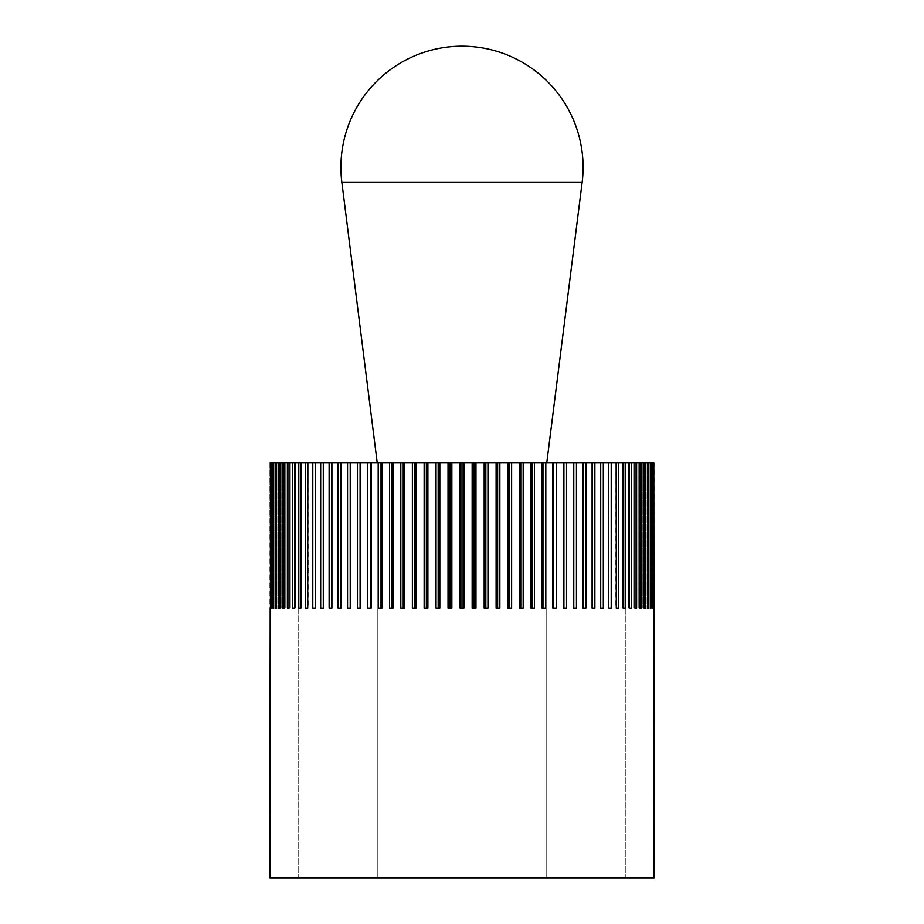 <?xml version="1.0" encoding="UTF-8"?>
<svg xmlns="http://www.w3.org/2000/svg" width="924" height="924" viewBox="0 0 924 924"><rect width="100%" height="100%" fill="white"/><g stroke="black" fill="none" stroke-linecap="round" stroke-linejoin="round"><path stroke-width="0.69" stroke-dasharray="4.62 3.46" d="M269.923 877.8L654.077 877.8M269.935 608.131L271.852 608.131L269.935 608.131L269.935 462.924L271.852 462.924L269.935 462.924L270.201 608.131L270.432 462.924L272.222 462.924L270.201 462.924M271.206 462.924L271.206 608.131L271.691 462.924L273.342 462.924L270.432 462.924M272.984 462.924L272.984 608.131L273.7 608.131L273.7 462.924L275.213 462.924L271.691 462.924M275.491 462.924L275.491 608.131L276.449 608.131L276.449 462.924L277.824 462.924L273.7 462.924M278.748 462.924L278.748 608.131L279.926 608.131L279.926 462.924L281.15 462.924L276.449 462.924M282.721 462.924L282.721 608.131L284.13 608.131L284.13 462.924L285.204 462.924L279.926 462.924M287.399 462.924L287.399 608.131L289.027 608.131L289.027 462.924L289.94 462.924L284.13 462.924M292.769 462.924L292.769 608.131L294.617 608.131L294.617 462.924L295.368 462.924L289.027 462.924M298.81 462.924L298.81 608.131L300.854 608.131L300.854 462.924L301.443 462.924L294.617 462.924M305.498 462.924L305.498 608.131L307.738 608.131L308.166 462.924L300.854 462.924M312.797 462.924L312.797 608.131L315.234 608.131L315.488 462.924L307.738 462.924M320.686 462.924L320.686 608.131L323.296 608.131L323.388 462.924L315.234 462.924M329.129 462.924L329.129 608.131L331.912 608.131L331.912 462.924L323.296 462.924M338.103 462.924L338.103 608.131L341.048 608.131L341.048 462.924L331.912 462.924M347.563 462.924L347.563 608.131L350.658 608.131L350.658 462.924L341.048 462.924M357.473 462.924L357.473 608.131L360.707 608.131L360.707 462.924L350.658 462.924M367.798 462.924L367.798 608.131L371.148 608.131L371.148 462.924L360.707 462.924M378.493 462.924L378.493 608.131L381.947 608.131L381.947 462.924L371.148 462.924M389.524 462.924L389.524 608.131L393.07 608.131L393.07 462.924L381.947 462.924M400.831 462.924L400.831 608.131L404.469 608.131L404.469 462.924L393.07 462.924M412.381 462.924L412.381 608.131L416.089 608.131L416.089 462.924L404.469 462.924M424.139 462.924L424.139 608.131L427.893 608.131L427.893 462.924L416.089 462.924M436.036 462.924L436.036 608.131L439.824 608.131L439.824 462.924L427.893 462.924M448.036 462.924L448.036 608.131L451.848 608.131L451.848 462.924L439.824 462.924M460.094 462.924L460.094 608.131L463.906 608.131L463.906 462.924L451.848 462.924M472.152 462.924L472.152 608.131L475.964 608.131L475.964 462.924L463.906 462.924M484.176 462.924L484.176 608.131L487.964 608.131L487.964 462.924L475.964 462.924M496.107 462.924L496.107 608.131L499.861 608.131L499.861 462.924L487.964 462.924M507.911 462.924L507.911 608.131L511.619 608.131L511.619 462.924L499.861 462.924M519.531 462.924L519.531 608.131L523.169 608.131L523.169 462.924L511.619 462.924M530.93 462.924L530.93 608.131L534.476 608.131L534.476 462.924L523.169 462.924M542.053 462.924L542.053 608.131L545.507 608.131L545.507 462.924L534.476 462.924M552.852 462.924L552.852 608.131L556.202 608.131L556.202 462.924L545.507 462.924M563.293 462.924L563.293 608.131L566.528 608.131L566.528 462.924L556.202 462.924M573.342 462.924L573.342 608.131L576.437 608.131L576.437 462.924L566.528 462.924M582.952 462.924L582.952 608.131L585.897 608.131L585.897 462.924L576.437 462.924M592.088 462.924L592.088 608.131L594.871 608.131L594.871 462.924L585.897 462.924M600.704 462.924L600.704 608.131L603.314 608.131L603.314 462.924L594.871 462.924M608.766 462.924L608.766 608.131L611.203 608.131L611.203 462.924L603.314 462.924M616.262 462.924L616.262 608.131L618.503 608.131L618.503 462.924L611.203 462.924M623.146 462.924L622.557 462.924L623.146 462.924L623.146 608.131L625.19 608.131L625.19 462.924L618.503 462.924M629.383 462.924L628.632 462.924L629.383 462.924L629.383 608.131L631.231 608.131L631.231 462.924L625.19 462.924M634.973 462.924L634.06 462.924L634.973 462.924L634.973 608.131L636.601 608.131L636.601 462.924L631.231 462.924M639.87 462.924L638.796 462.924L639.87 462.924L639.87 608.131L641.279 608.131L641.279 462.924L636.601 462.924M644.074 462.924L642.85 462.924L644.074 462.924L644.074 608.131L645.252 608.131L645.252 462.924L641.279 462.924M647.551 462.924L646.176 462.924L647.551 462.924L647.551 608.131L648.509 608.131L648.509 462.924L645.252 462.924M650.3 462.924L648.787 462.924L650.3 462.924L650.3 608.131L651.016 608.131L651.016 462.924L648.509 462.924M652.309 462.924L650.658 462.924L652.309 462.924L652.309 608.131L652.794 462.924L651.016 462.924M653.568 462.924L651.778 462.924L653.568 462.924L653.568 608.131L651.778 608.131L651.778 462.924L652.794 462.924M653.568 608.131L653.799 462.924L651.778 462.924L651.778 608.131L653.799 608.131M654.065 608.131L652.148 608.131L654.065 608.131L654.065 462.924L652.148 462.924L653.799 462.924M625.259 877.8L298.741 877.8L298.741 462.924L625.259 462.924L625.259 877.8L625.259 462.924L298.741 462.924L298.741 877.8L625.259 877.8M652.309 608.131L650.658 608.131L650.658 462.924L650.658 608.131L652.794 608.131M650.3 608.131L648.787 608.131L648.787 462.924L648.787 608.131L651.016 608.131M647.551 608.131L646.176 608.131L646.176 462.924L646.176 608.131L648.509 608.131M644.074 608.131L642.85 608.131L642.85 462.924L642.85 608.131L645.252 608.131M639.87 608.131L638.796 608.131L638.796 462.924L638.796 608.131L641.279 608.131M634.973 608.131L634.06 608.131L634.06 462.924L634.06 608.131L636.601 608.131M629.383 608.131L628.632 608.131L628.632 462.924L628.632 608.131L631.231 608.131M623.146 608.131L622.557 608.131L622.557 462.924L622.557 608.131L625.19 608.131M616.262 608.131L615.834 462.924L615.834 608.131L618.503 608.131M608.766 608.131L608.512 462.924L608.512 608.131L611.203 608.131M600.704 608.131L600.612 462.924L600.612 608.131L603.314 608.131M592.169 608.131L594.871 608.131L592.088 608.131L592.169 462.924M583.206 608.131L585.897 608.131L582.952 608.131L583.206 462.924M573.769 608.131L576.437 608.131L573.342 608.131L573.769 462.924M563.894 608.131L566.528 608.131L563.293 608.131L563.894 608.131L563.894 462.924M553.603 608.131L556.202 608.131L552.852 608.131L553.603 608.131L553.603 462.924M542.966 608.131L545.507 608.131L542.053 608.131L542.966 608.131L542.966 462.924M532.005 608.131L534.476 608.131L530.93 608.131L532.005 608.131L532.005 462.924M520.755 608.131L523.169 608.131L519.531 608.131L520.755 608.131L520.755 462.924M509.286 608.131L511.619 608.131L507.911 608.131L509.286 608.131L509.286 462.924M497.632 608.131L499.861 608.131L496.107 608.131L497.632 608.131L497.632 462.924M485.828 608.131L487.964 608.131L484.176 608.131L485.828 608.131L485.828 462.924M473.943 608.131L475.964 608.131L472.152 608.131L473.943 608.131L473.943 462.924M462 608.131L463.906 608.131L460.094 608.131L462 608.131L462 462.924M450.057 608.131L448.036 608.131L450.057 608.131L450.057 462.924M438.172 608.131L436.036 608.131L438.172 608.131L438.172 462.924M426.368 608.131L424.139 608.131L426.368 608.131L426.368 462.924M414.714 608.131L412.381 608.131L414.714 608.131L414.714 462.924M403.245 608.131L400.831 608.131L403.245 608.131L403.245 462.924M391.995 608.131L389.524 608.131L391.995 608.131L391.995 462.924M381.034 608.131L378.493 608.131L381.034 608.131L381.034 462.924M370.397 608.131L367.798 608.131L370.397 608.131L370.397 462.924M360.106 608.131L357.473 608.131L360.106 608.131L360.106 462.924M350.231 608.131L347.563 608.131L350.231 608.131L350.231 462.924M340.794 608.131L338.103 608.131L340.794 608.131L340.794 462.924M331.832 608.131L329.129 608.131L331.832 608.131L331.832 462.924M323.296 608.131L323.388 462.924L323.388 608.131L320.686 608.131M315.234 608.131L315.488 462.924L315.488 608.131L312.797 608.131M307.738 608.131L308.166 462.924L308.166 608.131L305.498 608.131M300.854 608.131L301.443 608.131L301.443 462.924L301.443 608.131L298.81 608.131M294.617 608.131L295.368 608.131L295.368 462.924L295.368 608.131L292.769 608.131M289.027 608.131L289.94 608.131L289.94 462.924L289.94 608.131L287.399 608.131M284.13 608.131L285.204 608.131L285.204 462.924L285.204 608.131L282.721 608.131M279.926 608.131L281.15 608.131L281.15 462.924L281.15 608.131L278.748 608.131M276.449 608.131L277.824 608.131L277.824 462.924L277.824 608.131L275.491 608.131M273.7 608.131L275.213 608.131L275.213 462.924L275.213 608.131L272.984 608.131M271.691 608.131L273.342 608.131L273.342 462.924L273.342 608.131L271.206 608.131M270.432 608.131L272.222 608.131L272.222 462.924L272.222 608.131L270.201 608.131M271.852 608.131L271.852 462.924M652.148 608.131L652.148 462.924M625.259 462.924L298.741 462.924L625.259 462.924M546.754 877.8L377.246 877.8L377.246 462.924L546.754 462.924L546.754 877.8L546.754 462.924L377.246 462.924L377.246 877.8L546.754 877.8M546.754 462.924L377.246 462.924L546.754 462.924M582.132 182.432L341.868 182.432"/><path stroke-width="1.39" d="M270.201 608.131L269.923 877.8L654.077 877.8L653.799 462.924M270.201 462.924L653.568 462.924M652.794 462.924L652.794 608.131L652.309 462.924M651.016 462.924L651.016 608.131L650.3 608.131L650.3 462.924M651.016 608.131L650.3 608.131M648.509 462.924L648.509 608.131L647.551 608.131L647.551 462.924M648.509 608.131L647.551 608.131M645.252 462.924L645.252 608.131L644.074 608.131L644.074 462.924M645.252 608.131L644.074 608.131M641.279 462.924L641.279 608.131L639.87 608.131L639.87 462.924M641.279 608.131L639.87 608.131M636.601 462.924L636.601 608.131L634.973 608.131L634.973 462.924M636.601 608.131L634.973 608.131M631.231 462.924L631.231 608.131L629.383 608.131L629.383 462.924M631.231 608.131L629.383 608.131M625.19 462.924L625.19 608.131L623.146 608.131L623.146 462.924M625.19 608.131L623.146 608.131M618.503 462.924L618.503 608.131L616.262 608.131L616.262 462.924M618.503 608.131L616.262 608.131M611.203 462.924L611.203 608.131L608.766 608.131L608.766 462.924M611.203 608.131L608.766 608.131M603.314 462.924L603.314 608.131L600.704 608.131L600.704 462.924M603.314 608.131L600.704 608.131M594.871 462.924L594.871 608.131L592.088 608.131L592.088 462.924M592.169 608.131L592.169 462.924M585.897 462.924L585.897 608.131L582.952 608.131L582.952 462.924M583.206 608.131L583.206 462.924M576.437 462.924L576.437 608.131L573.342 608.131L573.342 462.924M573.769 608.131L573.769 462.924M566.528 462.924L566.528 608.131L563.293 608.131L563.293 462.924M563.894 608.131L563.894 462.924M556.202 462.924L556.202 608.131L552.852 608.131L552.852 462.924M553.603 608.131L553.603 462.924M545.507 462.924L545.507 608.131L542.053 608.131L542.053 462.924M542.966 608.131L542.966 462.924M534.476 462.924L534.476 608.131L530.93 608.131L530.93 462.924M532.005 608.131L532.005 462.924M523.169 462.924L523.169 608.131L519.531 608.131L519.531 462.924M520.755 608.131L520.755 462.924M511.619 462.924L511.619 608.131L507.911 608.131L507.911 462.924M509.286 608.131L509.286 462.924M499.861 462.924L499.861 608.131L496.107 608.131L496.107 462.924M497.632 608.131L497.632 462.924M487.964 462.924L487.964 608.131L484.176 608.131L484.176 462.924M485.828 608.131L485.828 462.924M475.964 462.924L475.964 608.131L472.152 608.131L472.152 462.924M473.943 608.131L473.943 462.924M463.906 462.924L463.906 608.131L460.094 608.131L460.094 462.924M462 608.131L462 462.924M451.848 462.924L451.848 608.131L448.036 608.131L448.036 462.924M450.057 608.131L450.057 462.924M439.824 462.924L439.824 608.131L436.036 608.131L436.036 462.924M438.172 608.131L438.172 462.924M427.893 462.924L427.893 608.131L424.139 608.131L424.139 462.924M426.368 608.131L426.368 462.924M416.089 462.924L416.089 608.131L412.381 608.131L412.381 462.924M414.714 608.131L414.714 462.924M404.469 462.924L404.469 608.131L400.831 608.131L400.831 462.924M403.245 608.131L403.245 462.924M393.07 462.924L393.07 608.131L389.524 608.131L389.524 462.924M391.995 608.131L391.995 462.924M381.947 462.924L381.947 608.131L378.493 608.131L378.493 462.924M381.034 608.131L381.034 462.924M371.148 462.924L371.148 608.131L367.798 608.131L367.798 462.924M370.397 608.131L370.397 462.924M360.707 462.924L360.707 608.131L357.473 608.131L357.473 462.924M360.106 608.131L360.106 462.924M350.658 462.924L350.658 608.131L347.563 608.131L347.563 462.924M350.231 608.131L350.231 462.924M341.048 462.924L341.048 608.131L338.103 608.131L338.103 462.924M340.794 608.131L340.794 462.924M331.912 462.924L331.912 608.131L329.129 608.131L329.129 462.924M331.832 608.131L331.832 462.924M320.686 608.131L323.296 608.131L320.686 608.131L320.686 462.924M323.296 462.924L323.296 608.131M312.797 608.131L315.234 608.131L312.797 608.131L312.797 462.924M315.234 462.924L315.234 608.131M305.498 608.131L307.738 608.131L305.498 608.131L305.498 462.924M307.738 462.924L307.738 608.131M298.81 608.131L300.854 608.131L298.81 608.131L298.81 462.924M300.854 462.924L300.854 608.131M292.769 608.131L294.617 608.131L292.769 608.131L292.769 462.924M294.617 462.924L294.617 608.131M287.399 608.131L289.027 608.131L287.399 608.131L287.399 462.924M289.027 462.924L289.027 608.131M282.721 608.131L284.13 608.131L282.721 608.131L282.721 462.924M284.13 462.924L284.13 608.131M278.748 608.131L279.926 608.131L278.748 608.131L278.748 462.924M279.926 462.924L279.926 608.131M275.491 608.131L276.449 608.131L275.491 608.131L275.491 462.924M276.449 462.924L276.449 608.131M272.984 608.131L273.7 608.131L272.984 608.131L272.984 462.924M273.7 462.924L273.7 608.131M271.206 608.131L271.206 462.924M271.691 462.924L271.691 608.131M270.432 462.924L270.432 608.131M546.754 462.924L582.132 182.432A121.079 121.079 0 0 0 462 46.2A121.079 121.079 0 0 0 341.868 182.432L377.246 462.924M341.868 182.432L582.132 182.432"/></g></svg>
